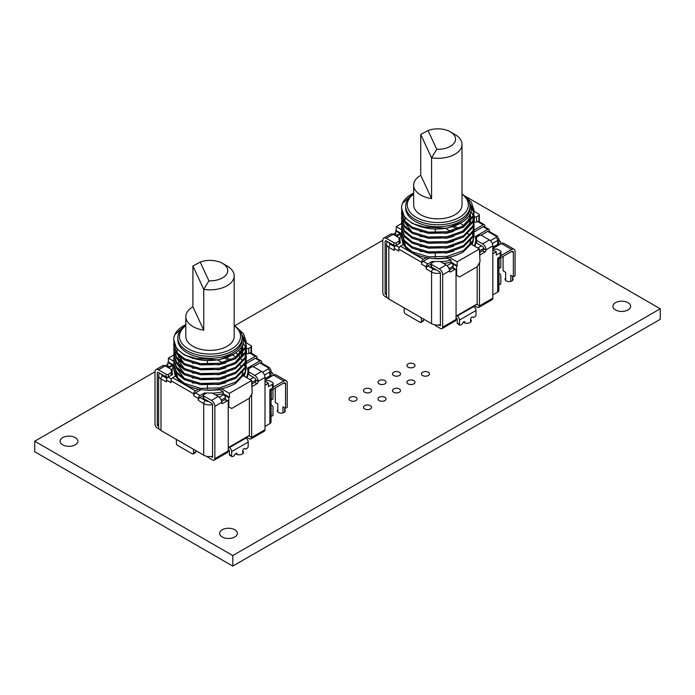 <?xml version="1.0" encoding="UTF-8"?>
<svg xmlns="http://www.w3.org/2000/svg" width="695" height="695" viewBox="0 0 695 695"><rect width="100%" height="100%" fill="white"/><g stroke="black" fill="none" stroke-linecap="round" stroke-linejoin="round"><path stroke-width="1.04" d="M172.673 377.724L195.469 390.885A2.415 1.399 120 0 0 193.757 393.848L170.961 380.686A2.415 1.399 -60 0 1 172.673 377.724L175.626 376.021A36.27 20.937 0 0 0 198.431 389.183L198.431 389.252C212.548 391.363 224.963 389.391 235.648 383.336L245.04 373.536L246.273 367.924L246.143 364.832M173.889 367.308L173.733 369.158L176.565 376.942L184.357 383.336L200.62 388.349L219.394 387.932L235.648 382.102L245.04 372.303L246.273 366.691M173.733 369.158L175.288 376.212M173.889 362.364L173.733 365.457L176.565 373.241L184.357 379.635L200.62 384.648L219.394 384.231L235.648 378.401L245.04 368.602L246.273 362.99L246.143 359.897M173.733 364.215L176.565 372.007L184.357 378.401L200.62 383.414L219.394 382.997L235.648 377.168L245.04 367.368L246.273 361.748M173.889 357.43L173.733 360.514L176.565 368.307L184.357 374.701L200.62 379.713L219.394 379.296L235.648 373.467L245.04 363.667L246.273 358.047L246.143 354.963M177.103 350.801L176.278 351.87M175.852 352.487L174.836 354.337M174.575 354.963L174.011 356.813M173.733 359.28L176.565 367.073L184.357 373.467L200.62 378.471L219.394 378.063L235.648 372.233L245.04 362.434L246.273 356.813M173.889 352.495L173.733 355.579L176.565 363.372L184.357 369.766L200.62 374.77L219.394 374.362L235.648 368.532L245.04 358.733L246.273 353.112L246.143 350.028M173.733 354.346L176.565 362.138L184.357 368.532L200.62 373.536L219.394 373.128L235.648 367.299L245.04 357.499L246.273 351.879M173.889 347.561L173.733 350.645L176.565 358.438L184.357 364.832L200.62 369.836L219.394 369.427L235.648 363.598L245.04 353.798L246.273 348.178L246.143 345.094M173.733 349.411L176.565 357.204L184.357 363.598L200.62 368.602L219.394 368.194L235.648 362.364L245.04 352.565L246.273 346.944M173.889 342.626L173.733 345.71L176.565 353.503L184.357 359.897L200.62 364.901L219.394 364.493L235.648 358.663L245.04 348.864L246.273 342.01L243.502 333.661L235.857 326.702M173.733 344.477L176.565 352.261L184.357 358.655L200.62 363.667L219.394 363.259L235.648 357.421L245.04 347.63L246.273 342.01M246.039 349.411L245.552 347.561M245.326 346.935L243.085 342.948M246.039 344.477L242.946 337.831M246.256 342.626L239.897 330.889M185.826 324.591L184.357 325.338C179.44 328.11 176.235 331.272 174.732 334.842L185.826 324.869M234.18 325.651A30.545 17.636 180 0 1 231.6 348.899A30.545 17.636 180 0 1 189.831 349.672A30.545 17.636 180 0 1 185.826 325.651M234.18 325.503A32.161 18.565 180 0 1 242.164 337.744A32.161 18.565 180 0 1 232.747 350.871A32.161 18.565 180 0 1 197.693 354.902A32.161 18.565 180 0 1 177.842 337.744A32.161 18.565 180 0 1 185.826 325.503M242.164 337.744L242.164 339.716A32.161 18.565 180 0 1 232.747 352.852A32.161 18.565 180 0 1 197.693 356.874A32.161 18.565 180 0 1 177.842 339.716L177.842 337.744M222.539 263.379L227.1 266.011A24.177 13.961 180 0 1 233.364 272.266A24.177 13.961 180 0 1 234.18 275.88A24.177 13.961 180 0 1 203.748 289.363L208.908 280.832L200.203 262.084A17.731 10.234 180 0 1 222.539 263.379A17.731 10.234 180 0 1 226.17 274.829A17.731 10.234 180 0 1 208.908 280.832M234.18 275.88L234.18 336.432A24.177 13.961 180 0 1 213.157 350.271A24.177 13.961 180 0 1 186.651 340.037A24.177 13.961 180 0 1 185.826 336.432L185.826 316.685A24.177 13.961 0 0 0 186.651 320.299A24.177 13.961 0 0 0 203.748 330.168L192.906 306.816A24.177 13.961 0 0 0 185.826 316.685M192.906 306.816L192.906 266.011L203.748 289.363L203.748 330.168M170.961 380.686L170.961 382.658L166.4 380.026L166.4 381.998L160.988 378.879L160.988 430.535L203.731 455.216L203.731 403.552L198.318 400.433A2.415 1.399 -60 0 1 200.03 397.471L203.261 395.603M212.566 456.215A8.062 4.657 180 0 1 211.063 456.485A8.062 4.657 180 0 1 203.731 455.216M265.004 385.291L268.418 383.319L268.418 386.611L272.414 384.309A2.415 1.399 0 0 0 273.118 383.319A2.415 1.399 0 0 0 272.414 382.328L270.112 380.999A2.415 1.399 0 0 0 266.993 380.851L265.004 379.696M228.238 406.514L231.661 408.486L249.331 398.287L252.181 393.353L251.607 380.521L243.702 375.952M228.212 447.667L248.758 435.8L251.607 437.45L265.004 429.719A3.223 1.859 60 0 1 264.335 431.187L250.938 438.927A3.223 1.859 -120 0 0 251.607 437.45M249.357 435.452L248.758 435.8M265.004 426.426L269.851 423.629L269.851 389.739L272.414 388.253L272.414 384.309M271.024 370.322A4.031 2.328 180 0 1 269.851 371.964A2.415 1.399 -120 0 0 268.14 369.002A1.616 0.93 0 0 0 268.14 367.69A2.415 1.399 120 0 1 269.347 367.568L271.024 370.322L271.024 374.266A4.031 2.328 180 0 1 269.851 375.917L265.004 378.714M160.988 430.535A8.062 4.657 180 0 1 158.625 427.243L158.625 375.587A8.062 4.657 180 0 0 160.988 378.879A2.415 1.399 -60 0 1 162.7 375.917L166.904 378.341M271.024 404.907L271.98 405.454A4.839 2.789 120 0 1 272.979 407.67L272.979 415.523L271.024 416.366M271.024 408.512L271.276 416.505M271.98 405.454A4.839 2.789 120 0 0 271.024 405.228M271.276 408.651A2.415 1.399 120 0 0 271.024 407.783M265.29 379.861L273.552 375.091A4.839 2.789 -60 0 1 275.967 374.857L286.227 380.773A4.839 2.789 120 0 1 287.226 382.988L287.226 407.296L285.523 408.278L282.952 406.801L282.952 412.899M284.663 407.791L284.663 412.022M271.024 390.373L283.812 382.988L285.523 383.979L285.523 408.278M277.826 412.022L277.826 403.838L275.263 402.362L275.263 387.923M273.118 387.185L283.812 381.016A4.839 2.789 120 0 1 286.227 380.773M285.523 383.979A2.415 1.399 120 0 0 285.019 382.867A2.415 1.399 120 0 0 283.812 382.988M271.024 371.999L271.98 372.546A4.839 2.789 120 0 1 272.979 374.761L272.979 375.422M272.979 389.243L272.979 399.069L271.024 399.912M270.572 375.343L271.276 376.412M271.276 390.225L271.276 400.059M271.98 372.546A4.839 2.789 120 0 0 271.024 372.32M271.276 375.752A2.415 1.399 120 0 0 270.937 374.77M271.024 389.052L271.024 421.978A4.031 2.328 180 0 1 269.851 423.629M222.365 362.651L217.796 360.019M224.806 358.134L229.089 360.609M265.004 381.346L268.418 383.319M241.165 365.935L240.053 365.292M230.766 359.932L226.839 357.664M221.444 388.774L229.385 393.353L229.385 397.305L228.811 397.636L223.686 394.673A2.415 1.399 60 0 1 225.388 397.636L225.388 399.477M193.757 393.848L193.757 395.82A2.415 1.399 -60 0 1 195.469 392.857L200.03 395.49A2.415 1.399 120 0 0 198.318 398.452L198.318 400.433M273.118 383.319L273.118 387.271A2.415 1.399 180 0 1 272.414 388.253M192.906 266.011L200.203 262.084M257.02 358.481L257.02 357.326A2.415 1.399 120 0 0 256.524 356.214A2.415 1.399 120 0 0 255.317 356.335L249.618 353.043A2.415 1.399 -60 0 1 250.826 352.93A2.415 1.399 -60 0 1 251.043 353.103M261.581 363.085L261.581 361.93A2.415 1.399 120 0 0 261.085 360.827A2.415 1.399 120 0 0 259.869 360.94L255.317 358.307A2.415 1.399 -60 0 1 256.524 358.194L261.085 360.827M166.4 380.026A2.415 1.399 -60 0 1 168.112 377.064L171.465 379.001M253.162 366.786L259.869 362.92A2.415 1.399 -60 0 1 261.085 362.799L269.347 367.568M167.973 367.447L171.752 365.266A2.415 1.399 60 0 1 172.959 365.388L167.825 362.425L167.825 366.239M241.756 334.808L242.572 336.649C248.402 350.15 224.546 363.294 201.489 360.071A36.27 20.937 180 0 1 173.733 339.716A36.27 20.937 180 0 1 174.732 334.842M241.825 375.952L242.798 372.259M244.171 376.221L245.439 372.555M245.639 370.73L245.378 367.785M245.187 367.021L244.405 364.918M219.403 389.339L219.802 389.799L209.647 390.355L219.403 389.339L219.403 388.731M175.774 372.112L177.581 376.864L176.843 377.289M203.678 389.904L209.647 390.355M246.273 348.16L246.482 348.273A1.616 0.93 0 0 0 248.758 348.273L251.043 346.961A1.616 0.93 0 0 0 251.512 346.301A1.616 0.93 0 0 0 251.043 345.641L246.273 342.887M249.618 353.043L248.758 353.538A1.616 0.93 180 0 1 246.482 353.538L246.273 353.416M246.186 353.373L245.743 353.112M241.434 350.628L240.861 350.297M215.563 394.916A37.886 21.875 0 0 0 223.26 393.77L223.26 391.798L219.802 389.799M200.03 395.49L204.452 392.944A37.886 21.875 0 0 0 206.484 393.083M212.47 393.135A37.886 21.875 0 0 0 223.26 391.798M204.452 392.944L204.452 394.256M173.733 364.997A37.886 21.875 0 0 0 172.125 371.304A37.886 21.875 0 0 0 172.534 374.518L168.112 377.064M172.125 371.304L172.125 373.285A37.886 21.875 0 0 0 172.204 374.709M246.343 377.481A37.886 21.875 0 0 0 247.889 371.304A37.886 21.875 0 0 0 247.481 368.098L259.869 360.94M247.038 377.88A37.886 21.875 0 0 0 247.889 373.285L247.889 371.304M251.607 383.814L252.181 384.144M229.385 393.353L251.607 380.521M228.811 397.636L228.811 406.844M167.825 362.425L168.399 362.095L173.663 365.136M173.733 355.067L168.399 358.142L168.399 362.095M247.802 369.888L248.758 369.332M207.44 456.433L207.44 457.023L212.566 459.986A3.223 1.859 -120 0 0 214.182 460.151A3.223 1.859 -120 0 0 214.851 458.674L214.851 406.349A4.839 2.789 -120 0 0 211.428 400.433L218.265 396.48L212.288 393.022L206.58 393.022L203.731 394.673A1.616 0.93 0 0 0 203.261 395.325A1.616 0.93 0 0 0 203.731 395.985L203.731 398.617L211.428 403.065A1.616 0.93 60 0 1 212.566 405.037L212.566 457.353L211.063 456.485M203.731 398.617A1.616 0.93 180 0 1 203.261 397.957L203.261 395.325M223.26 393.77L229.385 397.305M158.625 424.662L157.287 425.436L157.287 373.119A1.616 0.93 60 0 1 157.617 372.381A1.616 0.93 60 0 1 158.425 372.459L166.122 376.899L166.122 374.266A1.616 0.93 0 0 0 168.399 374.266L171.248 372.624L171.248 369.332L165.262 365.883L167.825 364.397M168.399 374.266L168.399 376.899A1.616 0.93 180 0 1 166.122 376.899M261.581 371.469A4.839 2.789 60 0 1 265.004 377.394L258.166 381.346A4.839 2.789 -120 0 0 254.744 375.422L261.581 371.469L253.892 367.03A1.616 0.93 0 0 0 251.607 367.03L248.758 368.671L248.758 374.596L254.744 378.054A1.616 0.93 60 0 1 255.882 380.026L258.166 381.677A1.616 0.93 -60 0 1 257.02 383.649L252.78 386.099A1.616 0.93 120 0 0 252.181 386.637M246.265 363.537L255.317 358.307M195.469 392.857L201.055 389.634M195.469 390.885L198.431 389.183M246.273 361.556L255.317 356.335M168.399 358.142L173.759 361.244M243.076 375.595L242.242 375.109L239.063 379.705M173.733 339.716L176.565 348.56L184.357 354.954L201.489 360.071M156.01 369.584L162.847 365.639A4.839 2.789 60 0 1 165.262 365.883L158.425 369.827A4.839 2.789 -120 0 0 156.01 369.584A4.839 2.789 -120 0 0 155.002 371.799L155.002 424.124A3.223 1.859 -120 0 0 157.287 428.068L159.494 429.345M221.601 401.467L224.798 399.625A1.616 0.93 -60 0 1 225.597 399.547L227.882 400.859A1.616 0.93 120 0 1 228.212 401.597L228.238 450.942A3.223 1.859 60 0 1 227.578 452.41L214.182 460.151M246.482 437.12L249.331 438.762A3.223 1.859 -120 0 0 250.938 438.927M229.385 447.649L245.908 438.102A3.223 1.859 60 0 1 248.193 442.055L231.661 451.594A3.223 1.859 -120 0 0 229.385 447.649L228.811 447.319M207.44 388.853L207.44 385.421M207.44 364.171L207.44 360.74M166.687 366.699L167.234 366.387A1.616 0.93 -60 0 1 168.034 366.308L168.989 366.856M176.382 439.422L176.382 443.367A1.616 0.93 -120 0 0 177.52 445.347L192.333 453.896A1.616 0.93 -120 0 0 193.141 453.983A1.616 0.93 -120 0 0 193.479 453.244L193.479 449.291M193.479 453.244L195.755 451.924A1.616 0.93 60 0 1 195.425 452.662L193.141 453.983M171.248 375.257L171.248 372.624M158.425 369.827L166.122 374.266M242.772 453.661L242.772 450.664A1.616 0.93 120 0 1 243.476 449.04A1.616 0.93 120 0 1 244.718 448.605L245.622 449.126L247.046 448.31A1.616 0.93 120 0 0 248.193 446.329L248.193 442.055M231.991 456.615L229.715 455.295A1.616 0.93 -60 0 1 229.385 454.556L231.661 455.877A1.616 0.93 120 0 0 231.991 456.615A1.616 0.93 120 0 0 232.799 456.528L234.224 455.711L235.127 454.148A1.616 0.93 -60 0 1 236.743 453.209A1.616 0.93 -60 0 1 237.073 453.948L237.073 454.539M222.826 403.387A1.616 0.93 -60 0 1 222.018 403.474A1.616 0.93 -60 0 1 221.688 402.735L222.826 403.387L227.074 400.937L224.798 399.625M227.882 400.859A1.616 0.93 120 0 0 227.074 400.937M195.755 451.924L195.755 450.612M218.265 396.48A4.839 2.789 60 0 1 221.688 402.405L221.688 402.735M211.428 400.433L203.731 395.985M257.02 383.649L254.744 382.328A1.616 0.93 120 0 0 255.882 380.356M245.908 438.102L245.344 437.781M231.661 451.594L231.661 455.877M229.385 454.556L229.385 450.282L228.212 449.604M248.758 371.964L254.744 375.422M249.357 398.244L249.357 436.113L251.633 437.433L251.633 394.291M254.744 382.328L251.894 383.979M265.004 429.719L265.004 377.394M157.287 425.436L158.625 426.209M400.502 246.186L423.298 259.348A2.415 1.399 120 0 0 421.587 262.31L398.791 249.149A2.415 1.399 -60 0 1 400.502 246.186L403.465 244.484A36.27 20.937 0 0 0 426.261 257.645L426.261 257.715C440.378 259.826 452.793 257.854 463.478 251.798L472.869 241.999L474.103 236.387L473.973 233.303M401.719 235.77L401.562 237.62L404.394 245.405L412.187 251.798L428.45 256.811L447.224 256.394L463.478 250.565L472.869 240.765L474.103 235.153M401.562 237.62L403.117 244.675M401.719 230.827L401.562 233.92L404.394 241.704L412.187 248.098L428.45 253.11L447.224 252.693L463.478 246.864L472.869 237.065L474.103 231.452L473.973 228.36M401.562 232.686L404.394 240.47L412.187 246.864L428.45 251.877L447.224 251.46L463.478 245.63L472.869 235.831L474.103 230.21M401.719 225.892L401.562 228.985L404.394 236.769L412.187 243.163L428.45 248.176L447.224 247.759L463.478 241.93L472.869 232.13L474.103 226.509L473.973 223.425M404.933 219.264L404.108 220.332M403.682 220.949L402.666 222.808M402.405 223.425L401.84 225.276M401.562 227.743L404.394 235.536L412.187 241.93L428.45 246.934L447.224 246.525L463.478 240.696L472.869 230.896L474.103 225.276M401.719 220.958L401.562 224.042L404.394 231.835L412.187 238.229L428.45 243.241L447.224 242.824L463.478 236.995L472.869 227.195L474.103 221.575L473.973 218.491M401.562 222.808L404.394 230.601L412.187 236.995L428.45 241.999L447.224 241.591L463.478 235.761L472.869 225.962L474.103 220.341M401.719 216.023L401.562 219.107L404.394 226.9L412.187 233.294L428.45 238.298L447.224 237.89L463.478 232.061L472.869 222.261L474.311 216.736A1.616 0.93 0 0 0 476.588 216.736L478.872 215.424A1.616 0.93 0 0 0 479.341 214.764A1.616 0.93 0 0 0 478.872 214.103L474.103 211.358M401.562 217.874L404.394 225.666L412.187 232.061L428.45 237.065L447.224 236.656L463.478 230.827L472.869 221.027L473.973 213.556M401.719 211.089L401.562 214.173L404.394 221.966L412.187 228.36L428.45 233.364L447.224 232.955L463.478 227.126L472.869 217.327L474.103 210.472L471.332 202.123L463.695 195.165M401.562 212.939L404.394 220.732L412.187 227.126L428.45 232.13L447.224 231.722L463.478 225.892L472.869 216.093L474.103 210.472M473.868 217.874L473.382 216.023M473.156 215.398L470.915 211.41M473.868 212.939L470.776 206.293M474.086 211.089L467.726 199.361M413.655 193.054L412.187 193.809C407.27 196.572 404.064 199.734 402.561 203.305L413.655 193.332M462.019 194.114A30.545 17.636 180 0 1 459.438 217.361A30.545 17.636 180 0 1 417.66 218.134A30.545 17.636 180 0 1 413.655 194.114M462.019 193.966A32.161 18.565 180 0 1 469.994 206.207A32.161 18.565 180 0 1 460.577 219.333A32.161 18.565 180 0 1 425.531 223.364A32.161 18.565 180 0 1 405.671 206.207A32.161 18.565 180 0 1 413.655 193.966M469.994 206.207L469.994 208.179A32.161 18.565 180 0 1 460.577 221.314A32.161 18.565 180 0 1 425.531 225.336A32.161 18.565 180 0 1 405.671 208.179L405.671 206.207M450.369 131.841L454.93 134.474A24.177 13.961 180 0 1 461.193 140.738A24.177 13.961 180 0 1 462.019 144.343A24.177 13.961 180 0 1 431.578 157.835L436.738 149.303L428.033 130.547A17.731 10.234 180 0 1 450.369 131.841A17.731 10.234 180 0 1 454 143.292A17.731 10.234 180 0 1 436.738 149.303M462.019 144.343L462.019 204.895A24.177 13.961 180 0 1 440.986 218.734A24.177 13.961 180 0 1 414.481 208.509A24.177 13.961 180 0 1 413.655 204.895L413.655 185.148A24.177 13.961 0 0 0 414.481 188.762A24.177 13.961 0 0 0 431.578 198.631L420.736 175.279A24.177 13.961 0 0 0 413.655 185.148M420.736 175.279L420.736 134.474L431.578 157.835L431.578 198.631M398.791 249.149L398.791 251.121L394.23 248.489L394.23 250.469L388.818 247.342L388.818 298.998L431.569 323.679L431.569 272.014L426.148 268.895A2.415 1.399 -60 0 1 427.859 265.933L431.091 264.065M440.395 324.678A8.062 4.657 180 0 1 438.892 324.947A8.062 4.657 180 0 1 431.569 323.679M492.833 253.753L496.256 251.781L496.256 255.074L500.244 252.771A2.415 1.399 0 0 0 500.947 251.781A2.415 1.399 0 0 0 500.244 250.791L497.941 249.462A2.415 1.399 0 0 0 494.831 249.314L492.833 248.158M456.068 274.977L459.491 276.958L477.161 266.75L480.01 261.815L479.437 248.984L471.531 244.414M456.042 316.129L476.588 304.262L479.437 305.913L492.833 298.181A3.223 1.859 60 0 1 492.164 299.658L478.768 307.39A3.223 1.859 -120 0 0 479.437 305.913M477.187 303.923L476.588 304.262M492.833 294.889L497.681 292.091L497.681 258.201L497.681 288.799M500.947 251.781L500.947 255.734A2.415 1.399 180 0 1 500.244 256.716L497.681 258.201M498.854 238.785A4.031 2.328 180 0 1 497.681 240.427A2.415 1.399 -120 0 0 495.969 237.464A1.616 0.93 0 0 0 495.969 236.152A2.415 1.399 120 0 1 497.177 236.031L498.854 238.785L498.854 242.729A4.031 2.328 180 0 1 497.681 244.379L492.833 247.177M388.818 298.998A8.062 4.657 180 0 1 386.463 295.714L386.463 244.049A8.062 4.657 180 0 0 388.818 247.342A2.415 1.399 -60 0 1 390.529 244.379L394.734 246.803M498.854 273.37L499.809 273.917A4.839 2.789 120 0 1 500.808 276.132L500.808 283.986L498.854 284.828M498.854 276.975L499.106 284.967M499.809 273.917A4.839 2.789 120 0 0 498.854 273.691M499.106 277.123A2.415 1.399 120 0 0 498.854 276.245M493.12 248.323L501.382 243.554A4.839 2.789 -60 0 1 503.797 243.32L514.057 249.236A4.839 2.789 120 0 1 515.056 251.451L515.056 275.759L513.353 276.749L510.782 275.263L510.782 281.362M512.493 276.254L512.493 280.493M498.854 258.835L511.642 251.451L513.353 252.441L513.353 276.749M505.656 280.493L505.656 272.301L503.093 270.824L503.093 256.386M500.947 255.647L511.642 249.479A4.839 2.789 120 0 1 514.057 249.236M513.353 252.441A2.415 1.399 120 0 0 512.849 251.329A2.415 1.399 120 0 0 511.642 251.451M498.854 240.461L499.809 241.017A4.839 2.789 120 0 1 500.808 243.224L500.808 243.884M500.808 257.706L500.808 267.532L498.854 268.374M498.402 243.806L499.106 244.875M499.106 258.696L499.106 268.522M499.809 241.017A4.839 2.789 120 0 0 498.854 240.791M499.106 244.214A2.415 1.399 120 0 0 498.767 243.233M498.854 257.515L498.854 290.449A4.031 2.328 180 0 1 497.681 292.091M450.195 231.114L445.634 228.481M452.636 226.605L456.919 229.072M492.833 249.809L496.256 251.781M468.995 234.397L467.883 233.755M458.596 228.394L454.669 226.127M449.274 257.237L457.214 261.815L457.214 265.768L456.641 266.098L451.515 263.136A2.415 1.399 60 0 1 453.218 266.098L453.218 267.94M421.587 262.31L421.587 264.282A2.415 1.399 -60 0 1 423.298 261.32L427.859 263.952A2.415 1.399 120 0 0 426.148 266.915L426.148 268.895M420.736 134.474L428.033 130.547M484.849 226.944L484.849 225.788A2.415 1.399 120 0 0 484.354 224.676A2.415 1.399 120 0 0 483.147 224.798L477.448 221.505A2.415 1.399 -60 0 1 478.655 221.392A2.415 1.399 -60 0 1 478.872 221.566M489.41 231.548L489.41 230.392A2.415 1.399 120 0 0 488.915 229.289A2.415 1.399 120 0 0 487.699 229.402L483.147 226.77A2.415 1.399 -60 0 1 484.354 226.657L488.915 229.289M394.23 248.489A2.415 1.399 -60 0 1 395.942 245.526L399.295 247.463M480.992 235.249L487.699 231.383A2.415 1.399 -60 0 1 488.915 231.261L497.177 236.031M395.803 235.909L399.582 233.729A2.415 1.399 60 0 1 400.789 233.85L395.663 230.888L395.663 234.702M469.585 203.27L470.402 205.121C476.231 218.612 452.376 231.756 429.319 228.533A36.27 20.937 180 0 1 401.562 208.179A36.27 20.937 180 0 1 402.561 203.305M469.655 244.414L470.637 240.722M472.001 244.692L473.269 241.017M473.469 239.193L473.208 236.248M473.017 235.483L472.244 233.381M447.232 257.81L447.632 258.262L437.476 258.818L447.232 257.81L447.232 257.193M403.604 240.574L405.411 245.326L404.672 245.761M431.508 258.366L437.476 258.818M477.448 221.505L476.588 222A1.616 0.93 180 0 1 474.311 222L474.103 221.879M474.016 221.835L473.573 221.583M469.264 219.09L468.691 218.76M443.393 263.379A37.886 21.875 0 0 0 451.09 262.232L451.09 260.26L447.632 258.262M427.859 263.952L432.281 261.407A37.886 21.875 0 0 0 434.314 261.546M440.3 261.598A37.886 21.875 0 0 0 451.09 260.26M432.281 261.407L432.281 262.719M401.562 233.459A37.886 21.875 0 0 0 399.955 239.775A37.886 21.875 0 0 0 400.363 242.981L395.942 245.526M399.955 239.775L399.955 241.747A37.886 21.875 0 0 0 400.033 243.172M474.172 245.943A37.886 21.875 0 0 0 475.719 239.775A37.886 21.875 0 0 0 475.31 236.561L487.699 229.402M474.867 246.343A37.886 21.875 0 0 0 475.719 241.747L475.719 239.775M479.437 252.276L480.01 252.606M457.214 261.815L479.437 248.984M456.641 266.098L456.641 275.307M395.663 230.888L396.228 230.558L401.493 233.598M401.562 223.529L396.228 226.613L396.228 230.558M475.632 238.35L476.588 237.794M435.27 324.895L435.27 325.486L440.395 328.448A3.223 1.859 -120 0 0 442.011 328.613A3.223 1.859 -120 0 0 442.68 327.137L442.68 274.812A4.839 2.789 -120 0 0 439.257 268.895L446.094 264.943L440.117 261.485L434.418 261.485L431.569 263.136A1.616 0.93 0 0 0 431.091 263.796A1.616 0.93 0 0 0 431.569 264.447L431.569 267.08L439.257 271.528A1.616 0.93 60 0 1 440.395 273.5L440.395 325.816L438.892 324.947M431.569 267.08A1.616 0.93 180 0 1 431.091 266.428L431.091 263.796M451.09 262.232L457.214 265.768M386.463 293.125L385.117 293.898L385.117 241.582A1.616 0.93 60 0 1 385.447 240.844A1.616 0.93 60 0 1 386.255 240.922L393.952 245.361L393.952 242.729A1.616 0.93 0 0 0 396.228 242.729L399.078 241.087L399.078 237.794L393.092 234.345L395.663 232.86M396.228 242.729L396.228 245.361A1.616 0.93 180 0 1 393.952 245.361M489.41 239.94A4.839 2.789 60 0 1 492.833 245.856L485.996 249.809A4.839 2.789 -120 0 0 482.573 243.884L489.41 239.94L481.722 235.492A1.616 0.93 0 0 0 479.437 235.492L476.588 237.143L476.588 243.059L482.573 246.517A1.616 0.93 60 0 1 483.711 248.489L485.996 250.139A1.616 0.93 -60 0 1 484.849 252.111L480.61 254.561A1.616 0.93 120 0 0 480.01 255.1M474.094 232L483.147 226.77M423.298 261.32L428.885 258.097M423.298 259.348L426.261 257.645M474.103 230.019L483.147 224.798M396.228 226.613L401.588 229.706M470.915 244.058L470.072 243.58L466.892 248.167M401.562 208.179L404.394 217.031L412.187 223.425L429.319 228.533M383.84 238.055L390.677 234.102A4.839 2.789 60 0 1 393.092 234.345L386.255 238.289A4.839 2.789 -120 0 0 383.84 238.055A4.839 2.789 -120 0 0 382.832 240.262L382.832 292.586A3.223 1.859 -120 0 0 385.117 296.53L387.323 297.808M449.43 269.929L452.627 268.088A1.616 0.93 -60 0 1 453.427 268.009L455.711 269.321A1.616 0.93 120 0 1 456.042 270.06L456.068 319.405A3.223 1.859 60 0 1 455.407 320.882L442.011 328.613M474.311 305.583L477.161 307.225A3.223 1.859 -120 0 0 478.768 307.39M457.214 316.112L473.738 306.565A3.223 1.859 60 0 1 476.023 310.517L459.491 320.056A3.223 1.859 -120 0 0 457.214 316.112L456.641 315.782M435.27 257.315L435.27 253.884M435.27 232.634L435.27 229.202M394.517 235.162L395.064 234.849A1.616 0.93 -60 0 1 395.863 234.771L396.819 235.318M404.212 307.885L404.212 311.838A1.616 0.93 -120 0 0 405.35 313.81L420.162 322.367A1.616 0.93 -120 0 0 420.97 322.445A1.616 0.93 -120 0 0 421.309 321.707L421.309 317.754M421.309 321.707L423.585 320.386A1.616 0.93 60 0 1 423.255 321.125L420.97 322.445M399.078 243.719L399.078 241.087M386.255 238.289L393.952 242.729M470.602 322.124L470.602 319.127A1.616 0.93 120 0 1 471.306 317.502A1.616 0.93 120 0 1 472.548 317.068L473.451 317.589L474.876 316.772A1.616 0.93 120 0 0 476.023 314.792L476.023 310.517M459.829 325.078L457.545 323.757A1.616 0.93 -60 0 1 457.214 323.019L459.491 324.339A1.616 0.93 120 0 0 459.829 325.078A1.616 0.93 120 0 0 460.629 324.999L462.053 324.174L462.957 322.61A1.616 0.93 -60 0 1 464.573 321.681A1.616 0.93 -60 0 1 464.903 322.411L464.903 323.001M450.655 271.849A1.616 0.93 -60 0 1 449.847 271.936A1.616 0.93 -60 0 1 449.517 271.198L450.655 271.849L454.904 269.399L452.627 268.088M455.711 269.321A1.616 0.93 120 0 0 454.904 269.399M423.585 320.386L423.585 319.075M446.094 264.943A4.839 2.789 60 0 1 449.517 270.868L449.517 271.198M439.257 268.895L431.569 264.447M484.849 252.111L482.573 250.791A1.616 0.93 120 0 0 483.711 248.819M473.738 306.565L473.173 306.243M459.491 320.056L459.491 324.339M457.214 323.019L457.214 318.744L456.042 318.067M476.588 240.427L482.573 243.884M477.187 266.706L477.187 304.575L479.472 305.896L479.472 262.753M482.573 250.791L479.724 252.441M492.833 298.181L492.833 245.856M385.117 293.898L386.463 294.68M465.398 196.294L660.25 308.788L660.25 319.318L232.799 566.104L34.75 451.759L34.75 441.229L155.002 371.799M234.649 325.816L382.832 240.27M232.799 566.104L232.799 555.574L34.75 441.229M660.25 308.788L232.799 555.574M62.68 437.615A8.87 5.117 180 0 1 72.341 436.503A8.87 5.117 180 0 1 77.814 441.229A8.87 5.117 180 0 1 68.944 446.346A8.87 5.117 180 0 1 60.083 441.229A8.87 5.117 180 0 1 62.68 437.615M242.772 450.847A4.431 2.563 180 0 1 243.502 452.254A4.431 2.563 180 0 1 240.765 454.617A4.431 2.563 180 0 1 235.935 454.061L235.405 453.757M284.663 409.564A4.031 2.328 180 0 1 285.271 410.797A4.031 2.328 180 0 1 281.249 413.125A4.031 2.328 180 0 1 277.218 410.797A4.031 2.328 180 0 1 277.826 409.564M350.211 397.305A4.031 2.328 180 0 1 354.598 396.802A4.031 2.328 180 0 1 357.091 398.947A4.031 2.328 180 0 1 353.06 401.276A4.031 2.328 180 0 1 349.029 398.947A4.031 2.328 180 0 1 350.211 397.305M364.684 388.948A4.031 2.328 180 0 1 369.071 388.444A4.031 2.328 180 0 1 371.564 390.59A4.031 2.328 180 0 1 367.533 392.918A4.031 2.328 180 0 1 363.502 390.59A4.031 2.328 180 0 1 364.684 388.948M364.684 405.663A4.031 2.328 180 0 1 369.071 405.159A4.031 2.328 180 0 1 371.564 407.305A4.031 2.328 180 0 1 367.533 409.633A4.031 2.328 180 0 1 363.502 407.305A4.031 2.328 180 0 1 364.684 405.663M379.157 397.305A4.031 2.328 180 0 1 383.553 396.802A4.031 2.328 180 0 1 386.038 398.947A4.031 2.328 180 0 1 382.007 401.276A4.031 2.328 180 0 1 377.976 398.947A4.031 2.328 180 0 1 379.157 397.305M222.261 529.746A8.87 5.117 180 0 1 231.921 528.634A8.87 5.117 180 0 1 237.395 533.36A8.87 5.117 180 0 1 228.525 538.486A8.87 5.117 180 0 1 219.663 533.36A8.87 5.117 180 0 1 222.261 529.746M379.157 380.591A4.031 2.328 180 0 1 383.553 380.087A4.031 2.328 180 0 1 386.038 382.233A4.031 2.328 180 0 1 382.007 384.561A4.031 2.328 180 0 1 377.976 382.233A4.031 2.328 180 0 1 379.157 380.591M393.639 372.233A4.031 2.328 180 0 1 398.027 371.729A4.031 2.328 180 0 1 400.52 373.875A4.031 2.328 180 0 1 396.489 376.204A4.031 2.328 180 0 1 392.458 373.875A4.031 2.328 180 0 1 393.639 372.233M408.113 363.876A4.031 2.328 180 0 1 412.5 363.372A4.031 2.328 180 0 1 414.993 365.518A4.031 2.328 180 0 1 410.962 367.846A4.031 2.328 180 0 1 406.931 365.518A4.031 2.328 180 0 1 408.113 363.876M393.639 388.948A4.031 2.328 180 0 1 398.027 388.444A4.031 2.328 180 0 1 400.52 390.59A4.031 2.328 180 0 1 396.489 392.918A4.031 2.328 180 0 1 392.458 390.59A4.031 2.328 180 0 1 393.639 388.948M408.113 380.591A4.031 2.328 180 0 1 412.5 380.087A4.031 2.328 180 0 1 414.993 382.233A4.031 2.328 180 0 1 410.962 384.561A4.031 2.328 180 0 1 406.931 382.233A4.031 2.328 180 0 1 408.113 380.591M422.586 372.233A4.031 2.328 180 0 1 426.982 371.729A4.031 2.328 180 0 1 429.467 373.875A4.031 2.328 180 0 1 425.436 376.204A4.031 2.328 180 0 1 421.405 373.875A4.031 2.328 180 0 1 422.586 372.233M470.602 319.309A4.431 2.563 180 0 1 471.332 320.716A4.431 2.563 180 0 1 468.595 323.079A4.431 2.563 180 0 1 463.765 322.523L463.235 322.219M512.493 278.026A4.031 2.328 180 0 1 513.11 279.26A4.031 2.328 180 0 1 509.079 281.588A4.031 2.328 180 0 1 505.048 279.26A4.031 2.328 180 0 1 505.656 278.026M615.509 302.699A8.87 5.117 180 0 1 625.17 301.595A8.87 5.117 180 0 1 630.643 306.321A8.87 5.117 180 0 1 621.782 311.438A8.87 5.117 180 0 1 612.912 306.321A8.87 5.117 180 0 1 615.509 302.699M264.5 375.048L269.851 371.964L269.851 375.917M255.882 380.026L251.607 382.493M273.552 375.091L283.812 381.016M225.388 397.636L221.184 400.059M198.318 398.452L193.757 395.82M212.505 404.568A8.062 4.657 180 0 1 203.731 403.552A2.415 1.399 120 0 1 205.442 400.589A5.638 3.258 0 0 0 208.769 401.528M262.58 372.216L268.14 369.002M249.896 379.531L253.606 377.394M268.14 367.69L259.869 362.92M172.959 365.388L168.685 367.855M161.084 373.997A5.638 3.258 0 0 0 162.7 375.917M219.264 397.227L223.686 394.673M200.03 397.471L205.442 400.589M251.043 346.961L251.043 353.051M248.758 348.273L248.758 353.538M246.482 348.273L246.482 353.538M192.22 382.876L218.543 384.57L225.71 382.745M192.22 377.932L218.543 379.635L225.71 377.811M192.22 372.998L218.543 374.692L225.71 372.876M192.22 368.063L218.543 369.757L225.71 367.933M238.237 360.609L241.877 355.466L242.798 352.513M242.981 351.053L242.121 345.762M192.22 363.129L218.543 364.823L225.71 362.998M238.237 355.675L241.877 350.532L242.885 343.747M192.22 358.194L218.543 359.888L234.493 353.807M235.874 357.1L232.643 354.963M177.234 350.028L177.025 352.843M177.234 354.32L184.088 363.45M234.675 362.938L241.877 354.85L242.616 352.747M242.92 351.131L242.807 347.561M242.651 346.84L242.242 345.493M234.675 357.995L241.877 349.915L242.937 343.556M214.851 458.674L228.212 450.951M168.52 367.134L167.234 366.387M158.425 372.459L157.287 373.119M235.935 453.296L237.073 453.948M221.688 402.405L214.851 406.349M252.181 385.751L252.78 386.099M500.244 256.716L500.244 252.771M492.329 243.519L497.681 240.427L497.681 244.379M483.711 248.489L479.437 250.956M501.382 243.554L511.642 249.479M453.218 266.098L449.022 268.522M426.148 266.915L421.587 264.282M440.335 273.031A8.062 4.657 180 0 1 431.569 272.014A2.415 1.399 120 0 1 433.272 269.061A5.638 3.258 0 0 0 436.599 269.99M490.409 240.679L495.969 237.464M477.726 247.993L481.435 245.856M495.969 236.152L487.699 231.383M400.789 233.85L396.515 236.317M388.913 242.459A5.638 3.258 0 0 0 390.529 244.379M447.094 265.69L451.515 263.136M427.859 265.933L433.272 269.061M478.872 215.424L478.872 221.514M476.588 216.736L476.588 222M474.311 216.736L474.311 222M420.049 251.338L446.372 253.032L453.54 251.208M420.049 246.404L446.372 248.098L453.54 246.273M420.049 241.46L446.372 243.163L453.54 241.339M420.049 236.526L446.372 238.22L453.54 236.404M466.067 229.072L469.707 223.929L470.637 220.975M470.81 219.516L469.95 214.234M420.049 231.591L446.372 233.285L453.54 231.461M466.067 224.138L469.707 218.995L470.715 212.21M420.049 226.657L446.372 228.351L462.323 222.27M463.704 225.562L460.472 223.425M405.072 218.491L404.855 221.305M405.063 222.782L411.927 231.913M462.505 231.4L469.707 223.312L470.445 221.219M470.75 219.594L470.637 216.023M470.48 215.302L470.072 213.956M462.505 226.466L469.707 218.378L470.767 212.018M442.68 327.137L456.042 319.422M396.35 235.596L395.064 234.849M386.255 240.922L385.117 241.582M463.765 321.759L464.903 322.411M449.517 270.868L442.68 274.812M480.01 254.214L480.61 254.561M256.524 356.214L250.826 352.93M159.433 373.041L158.625 375.587M251.512 346.301L251.512 353.321M242.746 344.199L241.66 350.141L237.881 355.354L234.467 358.116M242.042 345.91L242.52 347.561M242.651 348.282L242.703 351.409M242.399 353.017L241.686 355.015L237.959 360.219L234.476 363.051M184.279 363.555L177.442 354.563M240.705 348.126L241.712 350.019M241.903 350.471L242.355 351.826M184.279 368.489L177.442 359.497M238.706 350.454L240.331 352.487M241.347 354.181L241.712 354.954M184.279 373.423L177.442 364.441M178.502 357.421L179.171 356.292M235.909 352.834L238.289 354.954M239.306 356.066L240.331 357.421M241.347 359.115L241.712 359.897M184.279 378.358L177.442 369.375M178.502 362.364L179.171 361.226M180.17 359.888L181.708 358.264M474.103 216.64L474.103 215.407M484.354 224.676L478.655 221.392M387.263 241.504L386.463 244.049M479.341 214.764L479.341 221.783M470.576 212.661L469.49 218.604L465.711 223.816L462.305 226.579M469.872 214.373L470.532 219.872M470.228 221.479L469.516 223.477L465.789 228.681L462.305 231.513"/></g></svg>

